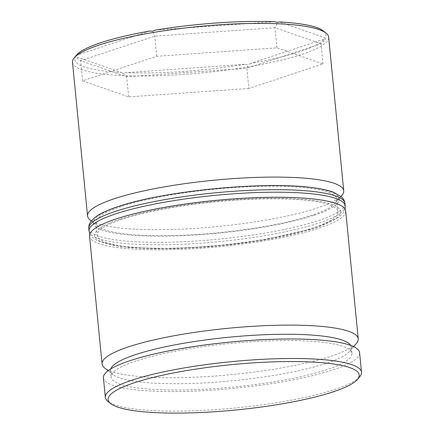 <?xml version="1.0" encoding="UTF-8"?>
<svg xmlns="http://www.w3.org/2000/svg" width="434" height="434" viewBox="0 0 434 434"><rect width="100%" height="100%" fill="white"/><g stroke="black" fill="none" stroke-linecap="round" stroke-linejoin="round"><path stroke-width="0.33" stroke-dasharray="2.17 1.63" d="M110.73 368.96A120.977 21.841 174.4 0 0 110.496 370.788A120.977 21.841 174.4 0 0 112.932 374.575A120.977 21.841 174.4 0 0 203.709 382.934A120.977 21.841 174.4 0 0 326.194 363.361A120.977 21.841 174.4 0 0 349.641 351.366A120.977 21.841 174.4 0 0 351.296 347.178A120.977 21.841 174.4 0 0 350.71 345.426M356.482 343.321A128.697 23.235 -5.6 0 1 331.533 356.081A128.697 23.235 -5.6 0 1 201.235 376.907A128.697 23.235 -5.6 0 1 104.665 368.016M121.086 206.579A120.977 21.841 174.4 0 0 95.985 222.761A120.977 21.841 174.4 0 0 98.42 226.548A120.977 21.841 174.4 0 0 189.197 234.908A120.977 21.841 174.4 0 0 311.677 215.329A120.977 21.841 174.4 0 0 335.129 203.34A120.977 21.841 174.4 0 0 336.784 199.152A120.977 21.841 174.4 0 0 254.264 186.539A120.977 21.841 174.4 0 0 121.086 206.579M341.965 195.295A128.697 23.235 -5.6 0 1 317.021 208.054A128.697 23.235 -5.6 0 1 186.718 228.875A128.697 23.235 -5.6 0 1 90.147 219.984M299.677 51.744A126.126 22.769 -5.6 0 1 250.711 63.353L324.312 39.017A126.126 22.769 -5.6 0 1 299.677 51.744M72.483 62.257A128.697 23.235 174.4 0 0 160.271 75.679A128.697 23.235 174.4 0 0 301.95 54.353A128.697 23.235 174.4 0 0 328.657 37.14M149.936 31.009L76.341 55.346A126.126 22.769 -5.6 0 1 76.525 55.118M76.341 55.346L75.212 56.735L75.549 56.485L121.26 72.445A126.126 22.769 -5.6 0 1 75.549 56.485M121.26 72.445L123.175 73.476L125.936 72.657L245.243 64.281A126.126 22.769 -5.6 0 1 125.936 72.657M245.243 64.281L248.362 64.688L250.711 63.353M359.753 376.707A128.697 23.235 -5.6 0 1 334.809 389.466A128.697 23.235 -5.6 0 1 204.506 410.287A128.697 23.235 -5.6 0 1 107.936 401.401M122.323 219.175A120.977 21.841 174.4 0 0 97.216 235.358A120.977 21.841 174.4 0 0 179.736 247.971A120.977 21.841 174.4 0 0 312.914 227.931A120.977 21.841 174.4 0 0 338.015 211.749A120.977 21.841 174.4 0 0 255.501 199.135A120.977 21.841 174.4 0 0 122.323 219.175M89.534 236.112A128.697 23.235 174.4 0 0 177.316 249.528A128.697 23.235 174.4 0 0 318.995 228.208A128.697 23.235 174.4 0 0 345.703 210.995M136.216 360.909A120.977 21.841 174.4 0 0 111.115 377.086A120.977 21.841 174.4 0 0 193.629 389.699A120.977 21.841 174.4 0 0 326.813 369.659A120.977 21.841 174.4 0 0 351.914 353.477A120.977 21.841 174.4 0 0 269.395 340.864A120.977 21.841 174.4 0 0 136.216 360.909M103.428 377.84A128.697 23.235 174.4 0 0 191.215 391.262A128.697 23.235 174.4 0 0 332.894 369.936A128.697 23.235 174.4 0 0 359.602 352.723M274.711 21.7L155.405 30.082M323.308 30.922A126.126 22.769 -5.6 0 1 325.099 37.872L279.387 21.917M324.312 39.017L325.581 39.152L325.099 37.872M248.85 88.455L128.643 96.896L82.585 80.822L156.739 56.301L276.946 47.854L323.004 63.934L248.85 88.455L246.87 68.295L126.663 76.742L80.61 60.662L154.764 36.141L274.972 27.7L321.024 43.774L246.87 68.295L248.362 64.688M128.643 96.896L126.663 76.742L123.175 73.476M323.004 63.934L321.024 43.774L325.581 39.152M276.946 47.854L274.972 27.7L277.624 22.405M156.739 56.301L154.764 36.141L152.437 31.199M82.585 80.822L80.61 60.662L75.212 56.735M313.706 215.427A123.554 22.302 -5.6 0 1 141.202 235.819A123.554 22.302 -5.6 0 1 119.057 206.486A123.554 22.302 -5.6 0 1 291.567 186.094A123.554 22.302 -5.6 0 1 313.706 215.427M88.791 228.555A128.697 23.235 174.4 0 0 176.578 241.971A128.697 23.235 174.4 0 0 318.258 220.651A128.697 23.235 174.4 0 0 344.959 203.438M120.294 219.083A123.554 22.302 174.4 0 0 142.433 248.416A123.554 22.302 174.4 0 0 314.943 228.024A123.554 22.302 174.4 0 0 292.798 198.691A123.554 22.302 174.4 0 0 120.294 219.083M345.209 205.955A128.697 23.235 -5.6 0 1 318.502 223.168A128.697 23.235 -5.6 0 1 176.822 244.494A128.697 23.235 -5.6 0 1 89.041 231.072M112.932 374.575L108.088 370.734M98.42 226.548L91.303 220.901M95.985 222.761L97.216 235.358M110.496 370.788L111.115 377.086M351.296 347.178L351.914 353.477M336.784 199.152L338.015 211.749M335.129 203.34L341.01 196.418M349.641 351.366L353.645 346.657M89.833 234.024L92.507 237.658L97.373 240.903L121.422 246.854L164.432 248.904L219.148 245.899L261.252 240.463L316.066 227.872L338.981 217.184L343.11 213.061L345.003 209.004"/><path stroke-width="0.65" d="M350.71 345.426A120.977 21.841 174.4 0 0 264.035 334.75A120.977 21.841 174.4 0 0 135.598 354.605A120.977 21.841 174.4 0 0 110.73 368.96M108.088 370.734L104.665 368.016A128.697 23.235 -5.6 0 1 102.071 363.985A128.697 23.235 -5.6 0 1 128.779 346.771A128.697 23.235 -5.6 0 1 270.458 325.446A128.697 23.235 -5.6 0 1 358.24 338.867A128.697 23.235 -5.6 0 1 356.482 343.321L353.645 346.657M91.303 220.901L90.147 219.984A128.697 23.235 -5.6 0 1 87.554 215.953A128.697 23.235 -5.6 0 1 114.261 198.739A128.697 23.235 -5.6 0 1 255.941 177.419A128.697 23.235 -5.6 0 1 343.728 190.835A128.697 23.235 -5.6 0 1 341.965 195.295L341.01 196.418M343.728 190.835L328.657 37.14A128.697 23.235 174.4 0 0 326.064 33.109A128.697 23.235 174.4 0 0 229.494 24.217A128.697 23.235 174.4 0 0 99.191 45.044A128.697 23.235 174.4 0 0 74.247 57.803A128.697 23.235 174.4 0 0 72.483 62.257L87.554 215.953M74.247 57.803L76.525 55.118A126.126 22.769 -5.6 0 1 100.97 42.619A126.126 22.769 -5.6 0 1 149.936 31.009L152.437 31.199L155.405 30.082A126.126 22.769 -5.6 0 1 274.711 21.7L277.624 22.405L279.387 21.917A126.126 22.769 -5.6 0 1 323.308 30.922L326.064 33.109M134.323 382.766A126.126 22.769 174.4 0 0 110.692 403.587A126.126 22.769 174.4 0 0 205.331 412.3A126.126 22.769 174.4 0 0 333.03 391.891A126.126 22.769 174.4 0 0 357.475 379.392A126.126 22.769 174.4 0 0 283.982 361.603A126.126 22.769 174.4 0 0 134.323 382.766M110.692 403.587L107.936 401.401A128.697 23.235 -5.6 0 1 105.343 397.37A128.697 23.235 -5.6 0 1 132.05 380.151A128.697 23.235 -5.6 0 1 273.729 358.831A128.697 23.235 -5.6 0 1 361.517 372.253A128.697 23.235 -5.6 0 1 359.753 376.707L357.475 379.392M358.24 338.867L345.703 210.995A128.697 23.235 174.4 0 0 257.921 197.578A128.697 23.235 174.4 0 0 116.236 218.899A128.697 23.235 174.4 0 0 89.534 236.112L102.071 363.985M361.517 372.253L359.602 352.723A128.697 23.235 174.4 0 0 271.814 339.307A128.697 23.235 174.4 0 0 130.135 360.627A128.697 23.235 174.4 0 0 103.428 377.84L105.343 397.37M115.498 211.342A128.697 23.235 174.4 0 0 88.791 228.555C88.569 226.081 89.274 223.705 90.912 221.416L95.062 217.293C99.983 213.582 107.605 210.029 117.934 206.638C163.059 190.987 264.1 181.032 311.704 187.548C320.851 188.654 328.142 190.238 333.578 192.289L341.498 196.852C343.544 198.772 344.699 200.969 344.959 203.438A128.697 23.235 174.4 0 0 257.178 190.016A128.697 23.235 174.4 0 0 115.498 211.342M88.791 228.555L89.041 231.072A128.697 23.235 -5.6 0 1 115.742 213.859A128.697 23.235 -5.6 0 1 257.422 192.539A128.697 23.235 -5.6 0 1 345.209 205.955L344.959 203.438M89.041 231.072L89.833 234.024M345.003 209.004L345.209 205.955"/></g></svg>
